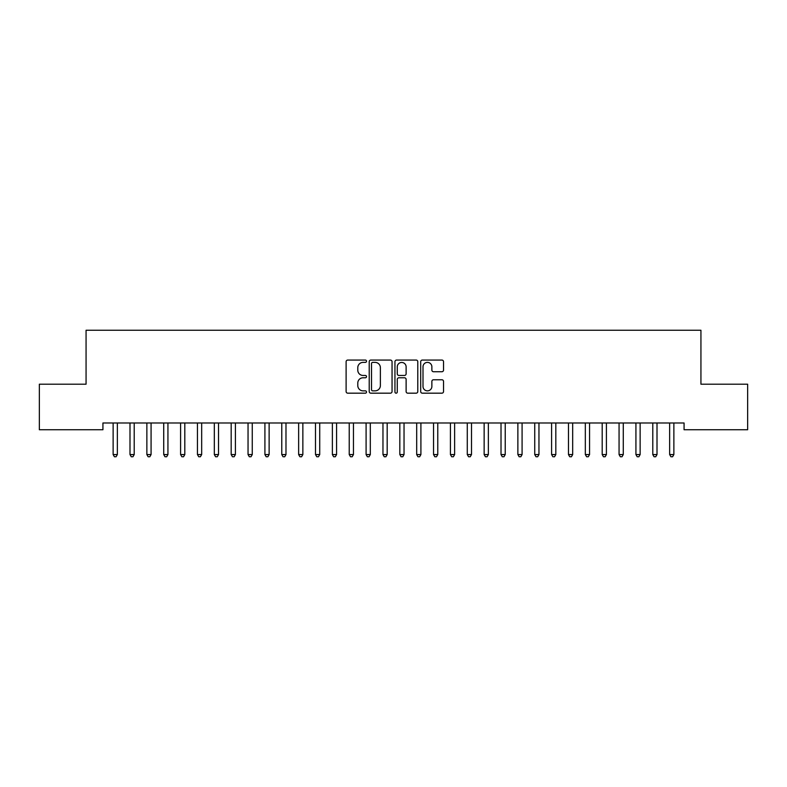 <?xml version="1.0" encoding="UTF-8"?>
<svg xmlns="http://www.w3.org/2000/svg" width="787" height="787" viewBox="0 0 787 787"><rect width="100%" height="100%" fill="white"/><g stroke="black" fill="none" stroke-linecap="round" stroke-linejoin="round"><path stroke-width="1.18" d="M366.516 361.223A1.161 1.161 0 0 0 365.355 360.062L347.775 360.062A1.653 1.653 0 0 0 346.113 361.725L346.113 391.513A1.653 1.653 0 0 0 347.775 393.175L365.355 393.175A1.161 1.161 0 0 0 366.516 392.015A1.161 1.161 0 0 0 365.355 390.854L363.082 390.854A5.293 5.293 0 0 1 357.79 385.561L357.79 383.072A5.293 5.293 0 0 1 363.082 377.78L365.355 377.78A1.161 1.161 0 0 0 366.516 376.619A1.161 1.161 0 0 0 365.355 375.458L363.082 375.458A5.293 5.293 0 0 1 357.79 370.165L357.79 367.677A5.293 5.293 0 0 1 363.082 362.384L365.355 362.384A1.161 1.161 0 0 0 366.516 361.223M441.881 371.739A1.653 1.653 0 0 0 443.534 370.077L443.534 361.725A1.653 1.653 0 0 0 441.881 360.062L422.344 360.062A1.653 1.653 0 0 0 420.691 361.725L420.691 391.513A1.653 1.653 0 0 0 422.344 393.175L441.881 393.175A1.653 1.653 0 0 0 443.534 391.513L443.534 381.42A1.653 1.653 0 0 0 441.881 379.767L433.519 379.767A1.653 1.653 0 0 0 431.866 381.42L431.866 386.427A4.427 4.427 0 0 1 427.439 390.854A4.427 4.427 0 0 1 423.003 386.427L423.003 366.811A4.427 4.427 0 0 1 427.439 362.384A4.427 4.427 0 0 1 431.866 366.811L431.866 370.077A1.653 1.653 0 0 0 433.519 371.739L441.881 371.739M684.07 422.993L102.93 422.993L102.93 429.741L39.35 429.741L39.35 384.204L86.068 384.204L86.068 330.245L700.932 330.245L700.932 384.204L747.65 384.204L747.65 429.741L684.07 429.741L684.07 422.993M392.054 361.725A1.653 1.653 0 0 0 390.391 360.062L370.864 360.062A1.653 1.653 0 0 0 369.211 361.725L369.211 391.513A1.653 1.653 0 0 0 370.864 393.175L390.391 393.175A1.653 1.653 0 0 0 392.054 391.513L392.054 361.725M396.609 360.062L416.136 360.062A1.653 1.653 0 0 1 417.789 361.725L417.789 391.513A1.653 1.653 0 0 1 416.136 393.175L407.774 393.175A1.653 1.653 0 0 1 406.122 391.513L406.122 379.432A1.653 1.653 0 0 0 404.469 377.78L398.92 377.78A1.653 1.653 0 0 0 397.268 379.432L397.268 392.015A1.161 1.161 0 0 1 396.107 393.175A1.161 1.161 0 0 1 394.946 392.015L394.946 361.725A1.653 1.653 0 0 1 396.609 360.062M372.684 362.384A1.161 1.161 0 0 0 371.523 363.545L371.523 389.693A1.161 1.161 0 0 0 372.684 390.854L375.084 390.854A5.293 5.293 0 0 0 380.377 385.561L380.377 367.677A5.293 5.293 0 0 0 375.084 362.384L372.684 362.384M406.122 366.89A4.427 4.427 0 0 0 401.695 362.463A4.427 4.427 0 0 0 397.268 366.89L397.268 373.805A1.653 1.653 0 0 0 398.92 375.458L404.469 375.458A1.653 1.653 0 0 0 406.122 373.805L406.122 366.89M113.013 423.239A1.682 1.682 -179.3 0 1 113.131 423.868A1.682 1.682 179.6 0 0 113.013 423.239L112.905 422.993M117.568 422.993L117.47 423.239A1.682 1.682 179.6 0 0 117.352 423.868L117.352 454.561L113.131 454.561L113.131 423.868M117.352 454.561L116.082 456.755L114.4 456.755L113.131 454.561M129.875 423.239A1.682 1.682 -179.3 0 1 129.993 423.868A1.682 1.682 179.6 0 0 129.875 423.239L129.776 422.993M146.736 423.239A1.682 1.682 -179.3 0 1 146.864 423.868A1.682 1.682 179.6 0 0 146.736 423.239L146.638 422.993M134.429 422.993L134.331 423.239A1.682 1.682 179.6 0 0 134.213 423.868L134.213 454.561L129.993 454.561L129.993 423.868M134.213 454.561L132.944 456.755L131.262 456.755L129.993 454.561M151.301 422.993L151.202 423.239A1.682 1.682 179.6 0 0 151.074 423.868L151.074 454.561L146.864 454.561L146.864 423.868M151.074 454.561L149.815 456.755L148.123 456.755L146.864 454.561M163.598 423.239A1.682 1.682 -179.3 0 1 163.726 423.868A1.682 1.682 179.6 0 0 163.598 423.239L163.499 422.993M180.469 423.239A1.682 1.682 -179.3 0 1 180.587 423.868A1.682 1.682 179.6 0 0 180.469 423.239L180.371 422.993M168.162 422.993L168.064 423.239A1.682 1.682 179.6 0 0 167.936 423.868L167.936 454.561L163.726 454.561L163.726 423.868M167.936 454.561L166.677 456.755L164.985 456.755L163.726 454.561M185.024 422.993L184.925 423.239A1.682 1.682 179.6 0 0 184.807 423.868L184.807 454.561L180.587 454.561L180.587 423.868M184.807 454.561L183.538 456.755L181.856 456.755L180.587 454.561M197.33 423.239A1.682 1.682 -179.3 0 1 197.448 423.868A1.682 1.682 179.6 0 0 197.33 423.239L197.232 422.993M201.895 422.993L201.787 423.239A1.682 1.682 179.6 0 0 201.669 423.868L201.669 454.561L197.448 454.561L197.448 423.868M201.669 454.561L200.4 456.755L198.718 456.755L197.448 454.561M214.192 423.239A1.682 1.682 -179.3 0 1 214.32 423.868A1.682 1.682 179.6 0 0 214.192 423.239L214.094 422.993M218.756 422.993L218.658 423.239A1.682 1.682 179.6 0 0 218.53 423.868L218.53 454.561L214.32 454.561L214.32 423.868M218.53 454.561L217.271 456.755L215.579 456.755L214.32 454.561M231.063 423.239A1.682 1.682 -179.3 0 1 231.181 423.868A1.682 1.682 179.6 0 0 231.063 423.239L230.955 422.993M235.618 422.993L235.52 423.239A1.682 1.682 179.6 0 0 235.402 423.868L235.402 454.561L231.181 454.561L231.181 423.868M235.402 454.561L234.132 456.755L232.45 456.755L231.181 454.561M247.925 423.239A1.682 1.682 -179.3 0 1 248.043 423.868A1.682 1.682 179.6 0 0 247.925 423.239L247.826 422.993M252.479 422.993L252.381 423.239A1.682 1.682 179.6 0 0 252.263 423.868L252.263 454.561L248.043 454.561L248.043 423.868M252.263 454.561L250.994 456.755L249.312 456.755L248.043 454.561M264.786 423.239A1.682 1.682 -179.3 0 1 264.914 423.868A1.682 1.682 179.6 0 0 264.786 423.239L264.688 422.993M269.351 422.993L269.252 423.239A1.682 1.682 179.6 0 0 269.124 423.868L269.124 454.561L264.914 454.561L264.914 423.868M269.124 454.561L267.865 456.755L266.173 456.755L264.914 454.561M281.648 423.239A1.682 1.682 -179.3 0 1 281.776 423.868A1.682 1.682 179.6 0 0 281.648 423.239L281.549 422.993M286.212 422.993L286.114 423.239A1.682 1.682 179.6 0 0 285.986 423.868L285.986 454.561L281.776 454.561L281.776 423.868M285.986 454.561L284.727 456.755L283.035 456.755L281.776 454.561M298.519 423.239A1.682 1.682 -179.3 0 1 298.637 423.868A1.682 1.682 179.6 0 0 298.519 423.239L298.421 422.993M303.074 422.993L302.975 423.239A1.682 1.682 179.6 0 0 302.857 423.868L302.857 454.561L298.637 454.561L298.637 423.868M302.857 454.561L301.588 456.755L299.906 456.755L298.637 454.561M315.38 423.239A1.682 1.682 -179.3 0 1 315.498 423.868A1.682 1.682 179.6 0 0 315.38 423.239L315.282 422.993M319.945 422.993L319.837 423.239A1.682 1.682 179.6 0 0 319.719 423.868L319.719 454.561L315.498 454.561L315.498 423.868M319.719 454.561L318.45 456.755L316.767 456.755L315.498 454.561M332.242 423.239A1.682 1.682 -179.3 0 1 332.37 423.868A1.682 1.682 179.6 0 0 332.242 423.239L332.144 422.993M336.806 422.993L336.708 423.239A1.682 1.682 179.6 0 0 336.58 423.868L336.58 454.561L332.37 454.561L332.37 423.868M336.58 454.561L335.321 456.755L333.629 456.755L332.37 454.561M349.113 423.239A1.682 1.682 -179.3 0 1 349.231 423.868A1.682 1.682 179.6 0 0 349.113 423.239L349.005 422.993M353.668 422.993L353.57 423.239A1.682 1.682 179.6 0 0 353.452 423.868L353.452 454.561L349.231 454.561L349.231 423.868M353.452 454.561L352.183 456.755L350.5 456.755L349.231 454.561M365.975 423.239A1.682 1.682 -179.3 0 1 366.093 423.868A1.682 1.682 179.6 0 0 365.975 423.239L365.876 422.993M370.529 422.993L370.431 423.239A1.682 1.682 179.6 0 0 370.313 423.868L370.313 454.561L366.093 454.561L366.093 423.868M370.313 454.561L369.044 456.755L367.362 456.755L366.093 454.561M382.836 423.239A1.682 1.682 -179.3 0 1 382.964 423.868A1.682 1.682 179.6 0 0 382.836 423.239L382.738 422.993M387.401 422.993L387.302 423.239A1.682 1.682 179.6 0 0 387.174 423.868L387.174 454.561L382.964 454.561L382.964 423.868M387.174 454.561L385.915 456.755L384.223 456.755L382.964 454.561M399.698 423.239A1.682 1.682 -179.3 0 1 399.826 423.868A1.682 1.682 179.6 0 0 399.698 423.239L399.599 422.993M404.262 422.993L404.164 423.239A1.682 1.682 179.6 0 0 404.036 423.868L404.036 454.561L399.826 454.561L399.826 423.868M404.036 454.561L402.777 456.755L401.085 456.755L399.826 454.561M416.569 423.239A1.682 1.682 -179.3 0 1 416.687 423.868A1.682 1.682 179.6 0 0 416.569 423.239L416.471 422.993M421.124 422.993L421.025 423.239A1.682 1.682 179.6 0 0 420.907 423.868L420.907 454.561L416.687 454.561L416.687 423.868M420.907 454.561L419.638 456.755L417.956 456.755L416.687 454.561M433.43 423.239A1.682 1.682 -179.3 0 1 433.548 423.868A1.682 1.682 179.6 0 0 433.43 423.239L433.332 422.993M437.995 422.993L437.887 423.239A1.682 1.682 179.6 0 0 437.769 423.868L437.769 454.561L433.548 454.561L433.548 423.868M437.769 454.561L436.5 456.755L434.817 456.755L433.548 454.561M450.292 423.239A1.682 1.682 -179.3 0 1 450.42 423.868A1.682 1.682 179.6 0 0 450.292 423.239L450.194 422.993M454.856 422.993L454.758 423.239A1.682 1.682 179.6 0 0 454.63 423.868L454.63 454.561L450.42 454.561L450.42 423.868M454.63 454.561L453.371 456.755L451.679 456.755L450.42 454.561M467.163 423.239A1.682 1.682 -179.3 0 1 467.281 423.868A1.682 1.682 179.6 0 0 467.163 423.239L467.055 422.993M471.718 422.993L471.62 423.239A1.682 1.682 179.6 0 0 471.502 423.868L471.502 454.561L467.281 454.561L467.281 423.868M471.502 454.561L470.233 456.755L468.55 456.755L467.281 454.561M484.025 423.239A1.682 1.682 -179.3 0 1 484.143 423.868A1.682 1.682 179.6 0 0 484.025 423.239L483.926 422.993M488.579 422.993L488.481 423.239A1.682 1.682 179.6 0 0 488.363 423.868L488.363 454.561L484.143 454.561L484.143 423.868M488.363 454.561L487.094 456.755L485.412 456.755L484.143 454.561M500.886 423.239A1.682 1.682 -179.3 0 1 501.014 423.868A1.682 1.682 179.6 0 0 500.886 423.239L500.788 422.993M505.451 422.993L505.352 423.239A1.682 1.682 179.6 0 0 505.224 423.868L505.224 454.561L501.014 454.561L501.014 423.868M505.224 454.561L503.965 456.755L502.273 456.755L501.014 454.561M517.748 423.239A1.682 1.682 -179.3 0 1 517.876 423.868A1.682 1.682 179.6 0 0 517.748 423.239L517.649 422.993M522.312 422.993L522.214 423.239A1.682 1.682 179.6 0 0 522.086 423.868L522.086 454.561L517.876 454.561L517.876 423.868M522.086 454.561L520.827 456.755L519.135 456.755L517.876 454.561M534.619 423.239A1.682 1.682 -179.3 0 1 534.737 423.868A1.682 1.682 179.6 0 0 534.619 423.239L534.521 422.993M539.174 422.993L539.075 423.239A1.682 1.682 179.6 0 0 538.957 423.868L538.957 454.561L534.737 454.561L534.737 423.868M538.957 454.561L537.688 456.755L536.006 456.755L534.737 454.561M551.48 423.239A1.682 1.682 -179.3 0 1 551.598 423.868A1.682 1.682 179.6 0 0 551.48 423.239L551.382 422.993M556.045 422.993L555.937 423.239A1.682 1.682 179.6 0 0 555.819 423.868L555.819 454.561L551.598 454.561L551.598 423.868M555.819 454.561L554.55 456.755L552.868 456.755L551.598 454.561M568.342 423.239A1.682 1.682 -179.3 0 1 568.47 423.868A1.682 1.682 179.6 0 0 568.342 423.239L568.244 422.993M572.906 422.993L572.808 423.239A1.682 1.682 179.6 0 0 572.68 423.868L572.68 454.561L568.47 454.561L568.47 423.868M572.68 454.561L571.421 456.755L569.729 456.755L568.47 454.561M585.213 423.239A1.682 1.682 -179.3 0 1 585.331 423.868A1.682 1.682 179.6 0 0 585.213 423.239L585.105 422.993M589.768 422.993L589.67 423.239A1.682 1.682 179.6 0 0 589.552 423.868L589.552 454.561L585.331 454.561L585.331 423.868M589.552 454.561L588.283 456.755L586.6 456.755L585.331 454.561M602.075 423.239A1.682 1.682 -179.3 0 1 602.193 423.868A1.682 1.682 179.6 0 0 602.075 423.239L601.976 422.993M606.629 422.993L606.531 423.239A1.682 1.682 179.6 0 0 606.413 423.868L606.413 454.561L602.193 454.561L602.193 423.868M606.413 454.561L605.144 456.755L603.462 456.755L602.193 454.561M618.936 423.239A1.682 1.682 -179.3 0 1 619.064 423.868A1.682 1.682 179.6 0 0 618.936 423.239L618.838 422.993M623.501 422.993L623.402 423.239A1.682 1.682 179.6 0 0 623.274 423.868L623.274 454.561L619.064 454.561L619.064 423.868M623.274 454.561L622.015 456.755L620.323 456.755L619.064 454.561M635.798 423.239A1.682 1.682 -179.3 0 1 635.926 423.868A1.682 1.682 179.6 0 0 635.798 423.239L635.699 422.993M640.362 422.993L640.264 423.239A1.682 1.682 179.6 0 0 640.136 423.868L640.136 454.561L635.926 454.561L635.926 423.868M640.136 454.561L638.877 456.755L637.185 456.755L635.926 454.561M652.669 423.239A1.682 1.682 -179.3 0 1 652.787 423.868A1.682 1.682 179.6 0 0 652.669 423.239L652.571 422.993M657.224 422.993L657.125 423.239A1.682 1.682 179.6 0 0 657.007 423.868L657.007 454.561L652.787 454.561L652.787 423.868M657.007 454.561L655.738 456.755L654.056 456.755L652.787 454.561M669.53 423.239A1.682 1.682 -179.3 0 1 669.648 423.868A1.682 1.682 179.6 0 0 669.53 423.239L669.432 422.993M674.095 422.993L673.987 423.239A1.682 1.682 179.6 0 0 673.869 423.868L673.869 454.561L669.648 454.561L669.648 423.868M673.869 454.561L672.6 456.755L670.918 456.755L669.648 454.561"/></g></svg>
